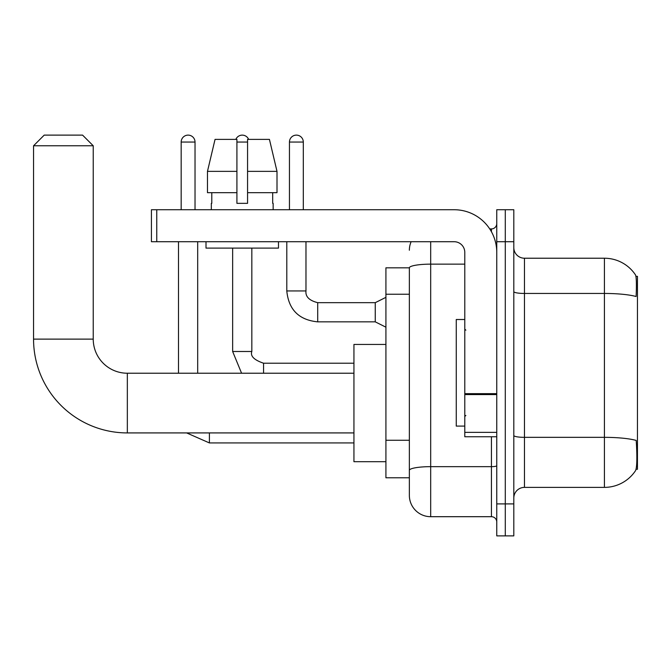 <?xml version="1.0" encoding="UTF-8"?>
<svg xmlns="http://www.w3.org/2000/svg" width="671" height="671" viewBox="0 0 671 671"><rect width="100%" height="100%" fill="white"/><g stroke="black" fill="none" stroke-linecap="round" stroke-linejoin="round"><path stroke-width="1.01" d="M636.066 469.264L637.45 469.264L637.45 276.343L635.94 276.343M409.36 267.821L385.917 267.821L385.917 477.786L409.36 477.786L409.36 495.374L409.36 267.821M524.47 487.381L604.412 487.381A37.308 37.308 0 0 0 635.596 470.547L635.596 470.547C636.88 467.536 637.173 458.939 636.477 444.747L636.2 440.436A37.308 6.475 180 0 0 604.412 437.341L604.412 258.226A37.308 37.308 0 0 1 635.387 274.749L635.387 274.749A37.308 37.308 0 0 0 604.412 258.226L524.47 258.226A10.661 10.661 0 0 1 513.81 247.565A10.661 10.661 0 0 0 524.47 258.226L524.47 487.381A10.661 10.661 0 0 0 513.81 498.041M505.288 503.904L505.288 535.877L513.81 535.877L513.81 503.904L505.288 503.904L505.288 535.877L496.758 535.877L496.758 503.904L505.288 503.904L505.288 241.711L505.288 503.904M496.758 503.904L496.758 209.729L505.288 209.729L505.288 241.711L505.288 209.729L513.81 209.729L513.81 503.904M513.81 291.608A10.661 1.854 0 0 0 524.47 293.453L604.412 293.453A37.308 6.475 180 0 1 636.125 296.523C636.636 284.244 636.427 277.056 635.512 274.942A37.308 37.308 0 0 0 604.412 258.226A37.308 37.308 0 0 1 635.512 274.942M430.681 241.711L430.681 516.695L491.432 516.695L491.432 436.754M489.729 228.92L491.432 228.92A5.326 5.326 0 0 0 496.758 223.586M409.36 483.648L409.36 474.062M496.758 522.021A5.326 5.326 0 0 0 491.432 516.695M409.36 250.233A21.313 21.313 0 0 1 411.138 241.711M430.681 516.695A21.313 21.313 0 0 1 409.36 495.374M277.006 192.678L277.006 171.365L269.432 139.383L277.006 171.365L277.006 192.678L247.565 192.678L247.565 139.383L269.432 139.383L277.006 171.365L247.565 171.365M236.913 171.365L207.473 171.365L215.047 139.383L207.473 171.365L215.047 139.383L236.913 139.383L236.913 203.338L247.565 203.338L247.565 192.678M464.785 319.513L456.255 319.513L456.255 426.093L464.785 426.093M353.936 432.921L127.339 432.921L127.339 373.227A34.104 34.104 0 0 1 93.235 339.123L93.235 145.783L33.55 145.783L44.211 135.123L82.575 135.123L93.235 145.783M353.936 373.227L127.339 373.227A34.104 34.104 0 0 1 93.235 339.123A34.104 34.104 0 0 0 127.339 373.227A34.104 34.104 0 0 1 93.235 339.123L33.55 339.123L33.55 145.783M127.339 432.921A93.789 93.789 0 0 1 33.55 339.123M385.917 344.449L353.936 344.449L353.936 461.698L385.917 461.698M181.17 209.729L181.17 142.051A6.928 6.928 0 0 1 188.098 135.123A6.928 6.928 0 0 1 195.026 142.051L195.026 209.729M197.685 373.227L197.685 241.711M178.503 373.227L178.503 241.711M235.848 139.383A6.928 6.928 0 0 1 248.631 139.383M232.644 248.102L232.644 351.487L251.835 351.487L251.835 248.102M496.758 436.754L464.785 436.754L464.785 393.651L496.758 393.651M496.758 252.363A42.634 42.634 0 0 0 454.124 209.729L156.762 209.729L156.762 241.711L454.124 241.711A10.661 10.661 0 0 1 464.785 252.363L464.785 393.651M156.762 241.711L151.428 241.711L151.428 209.729L156.762 209.729M211.331 203.338L211.793 203.338L211.331 203.338L211.331 209.729M273.147 203.338L272.686 203.338L273.147 203.338L273.147 209.729M272.686 192.678L272.686 203.338M247.565 203.338L236.913 203.338M211.793 203.338L211.793 192.678M206.005 241.711L206.005 248.102L278.482 248.102L278.482 241.711M236.913 192.678L207.473 192.678L207.473 171.365M289.453 209.729L289.453 142.051A6.928 6.928 0 0 1 296.381 135.123A6.928 6.928 0 0 1 303.309 142.051L303.309 209.729M385.917 327.188L375.257 321.854L375.257 302.671L385.917 297.345M286.794 241.711L286.794 290.946L305.976 290.946L305.976 241.711M409.36 294.242L385.917 294.242M409.36 440.26L385.917 440.26M604.412 487.381L604.412 437.341L524.47 437.341A10.661 1.854 0 0 1 513.81 435.496M513.81 241.711L496.758 241.711M496.758 465.733A5.326 0.923 0 0 1 491.432 466.655L430.681 466.655A21.313 3.699 180 0 0 409.36 470.354M409.36 267.846A21.313 3.699 180 0 1 430.681 264.148L464.785 264.148M491.432 231.721L491.432 228.92M353.936 442.935L209.411 442.935L186.63 432.921L209.411 442.935L186.63 432.921L209.411 442.935L186.63 432.921L209.411 442.935L186.63 432.921L209.411 442.935L209.411 432.921M181.17 142.051L195.026 142.051M263.56 373.227L263.56 363.212L353.936 363.212M236.913 142.051L247.565 142.051M496.758 394.582L464.785 394.582M464.785 432.35L496.758 432.35M375.257 321.854L317.702 321.854C298.947 320 288.647 309.7 286.794 290.946C288.647 309.7 298.947 320 317.702 321.854C298.947 320 288.647 309.7 286.794 290.946C288.647 309.7 298.947 320 317.702 321.854C298.947 320 288.647 309.7 286.794 290.946C288.647 309.7 298.947 320 317.702 321.854C298.947 320 288.647 309.7 286.794 290.946C288.647 309.7 298.947 320 317.702 321.854C298.947 320 288.647 309.7 286.794 290.946C288.647 309.7 298.947 320 317.702 321.854C298.947 320 288.647 309.7 286.794 290.946C288.647 309.7 298.947 320 317.702 321.854C298.947 320 288.647 309.7 286.794 290.946C288.647 309.7 298.947 320 317.702 321.854C298.947 320 288.647 309.7 286.794 290.946C288.647 309.7 298.947 320 317.702 321.854L317.702 302.688M289.453 142.051L303.309 142.051M465.85 330.174L464.785 329.109M465.85 415.441L464.785 416.506M232.644 351.487L241.585 373.227M251.835 351.487C250.182 356.091 254.091 360 263.56 363.212M305.976 290.946C305.33 296.632 309.239 300.541 317.702 302.671C309.239 300.541 305.33 296.632 305.976 290.946C305.33 296.632 309.239 300.541 317.702 302.671C309.239 300.541 305.33 296.632 305.976 290.946C305.33 296.632 309.239 300.541 317.702 302.671C309.239 300.541 305.33 296.632 305.976 290.946C305.33 296.632 309.239 300.541 317.702 302.671C309.239 300.541 305.33 296.632 305.976 290.946C305.33 296.632 309.239 300.541 317.702 302.671C309.239 300.541 305.33 296.632 305.976 290.946C305.33 296.632 309.239 300.541 317.702 302.671C309.239 300.541 305.33 296.632 305.976 290.946C305.33 296.632 309.239 300.541 317.702 302.671C309.239 300.541 305.33 296.632 305.976 290.946C305.33 296.632 309.239 300.541 317.702 302.671C309.239 300.541 305.33 296.632 305.976 290.946C305.33 296.632 309.239 300.541 317.702 302.671L375.257 302.671M286.794 290.946C288.647 309.7 298.947 320 317.702 321.854"/></g></svg>
